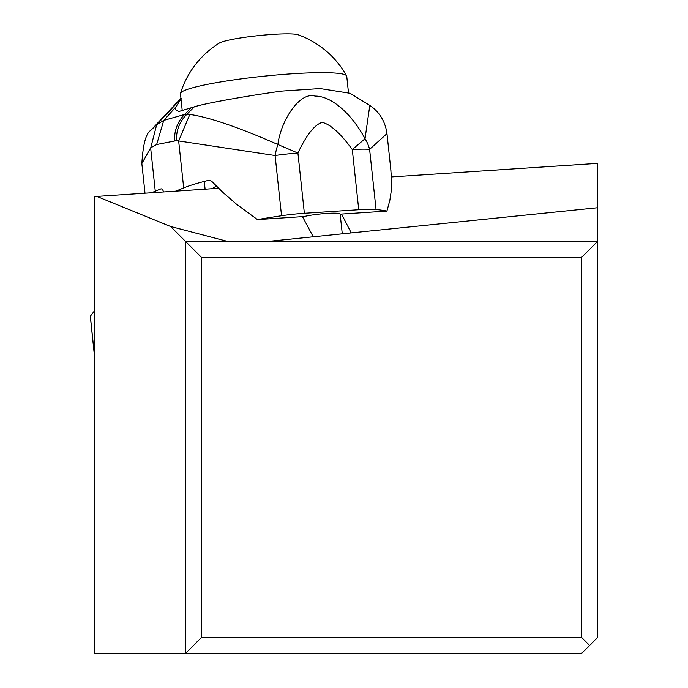 <?xml version="1.0" encoding="UTF-8"?>
<svg xmlns="http://www.w3.org/2000/svg" width="688" height="688" viewBox="0 0 688 688"><rect width="100%" height="100%" fill="white"/><g stroke="black" fill="none" stroke-linecap="round" stroke-linejoin="round"><path stroke-width="1.03" d="M218.569 188.28L94.445 196.579L94.445 653.6L185.356 653.6L185.356 241.264L597.691 241.264L581.463 257.501L581.463 637.363L201.593 637.363L185.356 653.6L581.463 653.6L589.573 645.482L581.463 637.363M391.463 176.919L597.691 163.366L597.691 637.363L589.573 645.482M341.549 214.071L351.241 232.914M313.238 236.792L302.479 216.634M269.533 241.264L597.691 207.716M96.535 196.295L170.572 226.481L226.988 241.264M170.572 226.481L201.593 257.501L581.463 257.501M201.593 637.363L201.593 257.501M348.455 92.519L346.743 76.23A83.601 8.695 174 0 0 346.623 75.852A83.601 8.695 174 0 0 292.03 73.797A83.601 8.695 174 0 0 180.497 93.31A83.601 8.695 174 0 0 180.454 93.706L182.208 110.398M346.623 75.852A90.911 90.911 0 0 0 298.222 34.796A40.583 4.223 174 0 0 272.654 34.4A40.583 4.223 174 0 0 219.291 43.086A90.911 90.911 0 0 0 180.497 93.31M151.945 192.657A162.334 17.716 -6.1 0 1 155.273 191.178L150.629 147.851L141.848 163.581M163.581 191.892A8.118 2.847 -93.8 0 0 161.112 188.847A8.118 2.847 -93.8 0 0 160.786 188.925L155.273 191.178M281.547 215.74L275.097 155.522A32.465 11.98 100.4 0 1 277.875 144.506L297.921 153.08A32.465 3.543 173.9 0 0 275.097 155.522L178.656 140.945L183.687 187.91A162.334 17.716 -6.1 0 1 209.049 180.222L211.483 181.082L223.471 192.932L236.44 204.155L257.458 219.592A162.334 17.716 -6.1 0 1 281.547 215.74A32.465 3.543 -6.1 0 1 304.371 213.289L358.74 209.72A32.465 3.543 -6.1 0 1 376.052 209.522A162.334 17.716 -6.1 0 1 386.914 211.087L340.182 214.157A20.296 2.219 173.9 0 0 340.156 214.08A20.296 2.219 173.9 0 0 326.542 213.443A20.296 2.219 173.9 0 0 304.216 216.522L257.458 219.592M183.687 187.91L175.956 191.083M216.488 186.224A68.989 7.534 173.9 0 0 212.73 188.667M390.784 169.3L391.584 180.256L391.119 191.926L389.838 200.363L386.914 211.087M189.836 114.44L186.826 114.363C179.637 121.449 176.18 130.204 176.455 140.636L178.656 140.945L189.836 114.44C209.186 117.227 238.53 127.254 277.875 144.506C280.678 121.363 299.297 91.332 315.113 96.105C331.685 95.873 352.136 114.483 365.018 138.735A32.465 28.26 59.2 0 1 369.611 149.365A32.465 3.543 173.9 0 0 352.29 149.554L365.018 138.735L369.8 105.496M176.455 140.636L156.649 144.532L150.741 147.782L156.683 124.683L150.741 147.782M156.546 124.786L150.801 130.367C145.994 133.188 143.009 144.265 141.848 163.598M181.331 98.479L175.801 107.036L175.767 109.848L178.889 111.49L194.343 106.803C209.419 102.082 267.589 92.725 282.777 91.022L320.092 88.563L350.123 93.293M376.052 209.522L369.611 149.365L386.974 133.618L391.008 171.226M194.343 106.803L186.826 114.363L184.694 114.44L163.753 120.391L156.649 144.532M175.801 107.036L163.753 120.391M163.778 120.366L156.683 124.683L180.987 98.771L156.649 124.709M94.445 310.856L90.352 316.205A12.986 1.35 174 0 0 90.309 316.342A12.986 1.35 174 0 0 90.386 316.463M350.631 232.974L350.45 231.211M161.448 188.882L160.786 188.925M304.371 213.289L297.921 153.08C306.487 134.891 314.579 124.657 322.19 122.369C330.567 124.39 340.603 133.455 352.29 149.554L358.74 209.72M174.64 140.558A32.465 30.401 90.9 0 1 184.694 114.44L191.35 107.638M94.445 355.146L90.352 316.205M204.276 181.426L205.093 189.166M145.005 193.113L141.866 163.821M150.801 130.367L180.935 98.281M386.974 133.618C385.254 121.449 379.544 112.041 369.843 105.419L349.9 93.172M340.156 214.08L342.271 233.825M94.445 355.739L90.309 316.342"/></g></svg>
